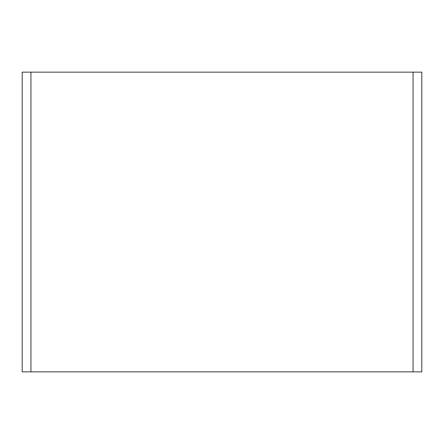 <?xml version="1.0" encoding="UTF-8"?>
<svg xmlns="http://www.w3.org/2000/svg" width="444" height="444" viewBox="0 0 444 444"><rect width="100%" height="100%" fill="white"/><g stroke="black" fill="none" stroke-linecap="round" stroke-linejoin="round"><path stroke-width="0.67" d="M30.941 371.85L30.941 72.15L22.2 72.15L22.2 371.85L30.941 371.85L30.941 72.15L413.059 72.15L413.059 371.85L421.8 371.85L421.8 72.15L413.059 72.15L413.059 371.85L22.2 371.85L22.2 72.15L421.8 72.15L421.8 371.85L30.941 371.85"/></g></svg>
